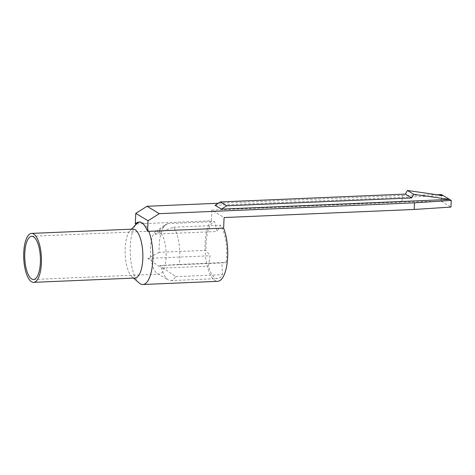 <?xml version="1.0" encoding="UTF-8"?>
<svg xmlns="http://www.w3.org/2000/svg" width="475" height="475" viewBox="0 0 475 475"><rect width="100%" height="100%" fill="white"/><g stroke="black" fill="none" stroke-linecap="round" stroke-linejoin="round"><path stroke-width="0.36" stroke-dasharray="2.38 1.78" d="M159.167 252.338L147.755 258.412L161.547 268.149A28.565 10.307 -92.4 0 0 168.352 279.977A28.565 10.307 -92.4 0 0 170.685 280.6A28.565 10.307 -92.4 0 0 175.631 276.64L159.648 265.584L165.062 265.264A21.63 7.808 -92.4 0 0 166.078 257.236A21.63 7.808 -92.4 0 0 160.075 232.109L154.915 234.139L158.312 231.046A21.63 7.808 -92.4 0 0 157.362 230.927A21.63 7.808 -92.4 0 0 155.64 231.545A21.63 7.808 -92.4 0 0 150.48 247.831A21.63 7.808 -92.4 0 0 150.759 256.637A21.63 7.808 -92.4 0 0 151.46 261.298A21.63 7.808 -92.4 0 0 157.433 273.671A21.63 7.808 -92.4 0 0 159.196 274.146A21.63 7.808 -92.4 0 0 164 268.862A21.63 7.808 -92.4 0 0 165.062 265.264L179.229 264.438A28.565 10.307 -92.4 0 0 179.776 258.269A28.565 10.307 -92.4 0 0 173.63 227.198L160.075 232.109A21.63 7.808 -92.4 0 0 158.312 231.046L167.651 223.594A28.565 10.307 -92.4 0 0 165.995 224.337A28.565 10.307 -92.4 0 0 159.172 245.848A28.565 10.307 -92.4 0 0 159.167 252.338L206.067 250.349L210.021 255.77L208.448 266.154A28.565 10.307 -92.4 0 0 217.586 278.611A28.565 10.307 -92.4 0 0 222.526 274.651L221.914 262.942L226.13 262.443A28.565 10.307 -92.4 0 0 226.676 256.28A28.565 10.307 -92.4 0 0 220.531 225.209L217.188 231.491L214.552 221.605A28.565 10.307 -92.4 0 0 206.073 243.859A28.565 10.307 -92.4 0 0 206.067 250.349M167.651 223.594L214.552 221.605M173.63 227.198L220.531 225.209M139.127 282.969A31.291 11.293 -92.4 0 1 130.257 246.442A31.291 11.293 -92.4 0 1 136.521 223.933L211.363 220.756A31.291 11.293 -92.4 0 0 205.093 243.265A31.291 11.293 -92.4 0 0 217.704 281.331M132.947 229.104A24.486 8.835 -92.4 0 0 130.132 230.547A24.486 8.835 -92.4 0 0 125.157 248.241A24.486 8.835 -92.4 0 0 132.097 276.83A24.486 8.835 -92.4 0 0 135.025 278.029M148.788 231.325A31.291 11.293 -92.4 0 0 140.208 221.985A31.291 11.293 -92.4 0 0 139.602 222.057M161.547 268.149L208.448 266.154M175.631 276.64L222.526 274.651M211.363 220.756L211.826 210.14L224.087 217.538M179.229 264.438L226.13 262.443M154.915 234.139L217.188 231.491M147.755 258.412L210.021 255.77M159.648 265.584L221.914 262.942M211.826 210.14L401.957 202.071L402.248 195.433L218.292 203.247M441.56 194.596L441.275 201.228L401.957 202.071M441.275 201.228L450.959 207.07M402.248 195.433L436.911 194.697M215.056 205.283L443.217 195.593M33.499 279.484L159.196 274.146M130.132 230.547L131.474 229.164M155.64 231.545L165.995 224.337M170.685 280.6L217.586 278.611M157.433 273.671L168.352 279.977M132.097 276.83L133.546 278.095M31.659 236.259L157.362 230.927M140.208 221.985L138.991 222.039"/><path stroke-width="0.71" d="M24.777 253.169A21.63 7.808 -92.4 0 0 33.499 279.484A21.63 7.808 -92.4 0 0 40.375 262.574A21.63 7.808 -92.4 0 0 31.659 236.259A21.63 7.808 -92.4 0 0 24.777 253.169M217.704 281.331A31.291 11.293 -92.4 0 0 227.656 256.868A31.291 11.293 -92.4 0 0 223.624 228.148L148.788 231.325A31.291 11.293 -92.4 0 1 152.819 260.051A31.291 11.293 -92.4 0 1 142.862 284.507L217.704 281.331M133.546 278.095L139.127 282.969A31.291 11.293 -92.4 0 0 142.862 284.507M33.618 282.34L135.025 278.029A24.486 8.835 -92.4 0 0 142.815 258.893A24.486 8.835 -92.4 0 0 132.947 229.104L31.54 233.409A24.486 8.835 -92.4 0 0 23.75 252.546A24.486 8.835 -92.4 0 0 33.618 282.34A24.486 8.835 -92.4 0 0 41.408 263.197A24.486 8.835 -92.4 0 0 31.54 233.409M139.602 222.057A31.291 11.293 -92.4 0 0 136.616 223.832A31.291 11.293 -92.4 0 0 136.521 223.933L135.31 223.986L135.773 213.37L148.034 220.768L147.571 231.378A31.291 11.293 -92.4 0 0 138.991 222.039A31.291 11.293 -92.4 0 0 135.31 223.986M414.224 209.463L450.959 207.07L451.25 200.438L414.509 202.831L414.224 209.463L224.087 217.538L223.624 228.148M147.571 231.378L148.788 231.325M414.509 202.831L159.303 213.667L148.034 220.768M218.292 203.247L147.036 206.269L135.773 213.37M147.036 206.269L159.303 213.667M436.911 194.697L441.56 194.596L449.593 199.441L413.802 194.34L411.706 197.944L226.717 205.8L221.433 209.131L449.593 199.441L451.25 200.438M226.717 205.8L220.341 201.952L215.056 205.283L221.433 209.131M220.341 201.952L405.329 194.097L411.706 197.944M405.329 194.097L407.425 190.493L413.802 194.34M407.425 190.493L443.217 195.593M131.474 229.164L136.616 223.832"/></g></svg>
